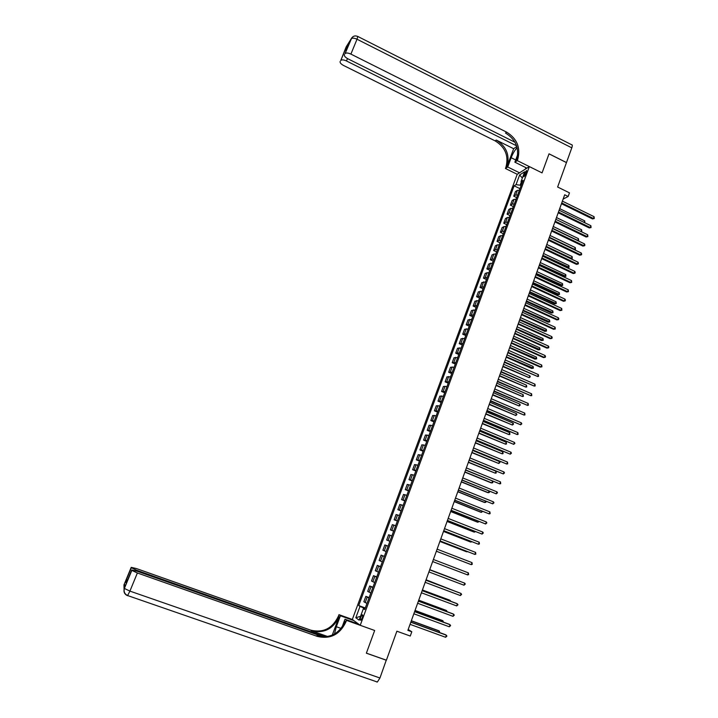 <?xml version="1.0" encoding="UTF-8"?>
<svg xmlns="http://www.w3.org/2000/svg" width="718" height="718" viewBox="0 0 718 718"><rect width="100%" height="100%" fill="white"/><g stroke="black" fill="none" stroke-linecap="round" stroke-linejoin="round"><path stroke-width="1.08" d="M362.213 618.019C362.904 615.838 362.904 614.752 362.213 614.788L360.804 617.022C360.113 619.212 360.113 620.289 360.804 620.262L362.213 618.019M563.127 199.092L568.162 196.49L564.689 194.775L407.878 630.359L411.8 631.777L410.265 636.04L396.883 631.203L386.392 660.201L366.377 653.147L374.67 630.485L360.23 625.297L529.345 166.594L517.22 174.286L352.314 619.463L338.977 614.662L338.42 616.17C332.506 628.456 323.262 633.114 310.679 630.144L136.303 568.521L131.214 567.364L123.927 585.008L124.519 584.012L124.887 586.696L124.376 588.392L131.744 569.984L126.18 583.474L125.812 580.97L127.741 579.686M357.968 36.546L571.573 144.722C572.443 144.632 572.524 145.673 571.797 147.836L566.475 162.555L549.037 153.823L542.063 172.885L549.028 153.858L566.457 162.591L557.626 187.012L569.473 192.855L568.162 196.49M524.553 173.469L524.014 176.745L526.025 173.774L526.554 170.489L524.553 173.469L525.89 174.124M360.23 625.297L352.314 619.463M521.331 181.977L520.137 185.217L516.054 184.634L514.115 185.809L358.722 605.561L365.3 607.949M516.054 184.634L519.635 174.95L524.661 171.781L521.053 181.573L522.058 183.027M364.906 609.035L363.371 608.649L364.717 609.546L523.045 180.353L521.053 181.573M363.371 608.649L359.126 620.146L355.823 617.758L360.014 606.423L358.722 605.561M526.913 168.138L514.878 162.187L517.247 160.599L542.063 172.885L529.345 166.594M411.8 631.777L408.192 629.489M521.08 185.675L520.137 185.217M365.085 608.523L364.026 608.137L363.802 608.756M514.115 185.809L519.976 188.672L519.267 190.252M519.383 190.279L517.391 190.378L515.452 191.526L513.729 196.194L516.673 197.621M366.97 603.434L363.846 601.756L365.848 596.353L369.133 597.564M370.82 592.978L367.679 591.381L369.671 585.996L372.956 587.207M374.67 582.558L371.502 581.033L373.486 575.674L376.762 576.895M378.503 572.174L375.317 570.729L377.291 565.389L380.549 566.61M382.317 561.826L379.104 560.462L381.079 555.14L384.327 556.369M386.113 551.523L382.891 550.239L384.848 544.926L388.088 546.165L384.848 544.926M389.91 541.255L386.652 540.044L389.892 541.282M386.652 540.044L388.609 534.757L391.866 535.924M393.679 531.024L390.404 529.884L393.635 531.132M390.404 529.884L392.351 524.625L395.636 525.72M397.44 520.828L394.146 519.769L397.368 521.017M394.146 519.769L396.085 514.519L399.387 515.542M401.191 510.669L397.871 509.681L401.084 510.947M397.871 509.681L399.809 504.458L403.13 505.4M404.925 500.545L401.586 499.638L404.79 500.904M401.586 499.638L403.516 494.433L406.855 495.303M408.641 490.466L405.284 489.631L408.479 490.897M405.284 489.631L407.205 484.435L410.57 485.233M412.347 480.414L408.973 479.651L412.159 480.934M408.973 479.651L410.884 474.481L414.268 475.208M416.045 470.407L412.644 469.716L415.821 470.999M412.644 469.716L414.546 464.564L417.957 465.21M419.725 460.426L416.305 459.816L419.474 461.1M416.305 459.816L418.199 454.673L421.628 455.257M423.387 450.491L419.949 449.944L423.108 451.236M419.949 449.944L421.843 444.828L425.289 445.331M427.039 440.583L423.584 440.116L426.734 441.408M423.584 440.116L425.469 435.009L428.942 435.449M430.683 430.71L427.21 430.315L430.351 431.617M427.21 430.315L429.086 425.236L432.568 425.594M434.309 420.883L430.818 420.551L433.95 421.861M430.818 420.551L432.685 415.489L436.194 415.785M437.926 411.082L434.408 410.822L437.54 412.141M434.408 410.822L436.275 405.778L439.802 406.002M441.525 401.317L437.989 401.129L441.112 402.448M437.989 401.129L439.847 396.103L443.401 396.255M445.115 391.588L441.561 391.472L444.675 392.791M441.561 391.472L443.41 386.455L446.982 386.544M448.696 381.895L445.124 381.841L448.22 383.17M445.124 381.841L446.964 376.851L450.545 376.869M452.259 372.229L448.669 372.247L451.757 373.584M448.669 372.247L450.5 367.275L454.108 367.221M455.813 362.608L452.196 362.689L455.284 364.035M452.196 362.689L454.027 357.735L457.653 357.618L458.623 354.979M459.349 353.014L455.715 353.166L458.793 354.512M455.715 353.166L457.546 348.221L461.18 348.042M462.877 343.455L459.224 343.671L462.293 345.026M459.224 343.671L461.046 338.752L464.708 338.501M466.386 333.933L462.724 334.211L465.785 335.575M462.724 334.211L464.537 329.311L468.208 328.988M469.886 324.437L466.206 324.787L469.258 326.151M466.206 324.787L468.01 319.896L471.708 319.519M473.377 314.978L469.68 315.399L472.722 316.764M469.68 315.399L471.475 310.526L475.19 310.077M476.86 305.554L473.135 306.039L476.169 307.403M473.135 306.039L474.93 301.183L478.664 300.662M480.324 296.166L476.581 296.705L479.615 298.087M476.581 296.705L478.368 291.867L482.119 291.293M483.77 286.805L480.019 287.406L483.043 288.789M480.019 287.406L481.796 282.587L485.565 281.95M487.217 277.471L483.438 278.144L486.454 279.535M483.438 278.144L485.215 273.343L489.003 272.634M490.645 268.182L486.858 268.918L489.855 270.309M486.858 268.918L488.626 264.125L490.457 263.3L492.422 263.362M494.065 258.92L490.25 259.719L493.248 261.11M490.25 259.719L492.018 254.944L493.867 254.073L495.833 254.109M497.466 249.684L495.501 249.658L493.643 250.546L496.632 251.946M493.643 250.546L495.402 245.789L497.26 244.883L499.234 244.901M500.859 240.485L498.884 240.485L497.018 241.41L499.997 242.819M497.018 241.41L498.768 236.671L500.643 235.719L502.618 235.719M504.242 231.322L502.268 231.331L500.383 232.3L503.363 233.718M500.383 232.3L502.133 227.579L504.018 226.592L505.993 226.565M507.608 222.185L505.634 222.221L503.74 223.226L506.702 224.644M503.74 223.226L505.481 218.523L507.375 217.491L509.358 217.446M510.974 213.084L508.99 213.129L507.079 214.188L510.04 215.606M507.079 214.188L508.811 209.494L510.722 208.417L512.715 208.355M514.321 204.011L512.329 204.083L510.408 205.168L513.361 206.596M510.408 205.168L512.14 200.501L514.061 199.38L516.054 199.299M517.651 194.964L515.659 195.054L513.729 196.194M384.292 556.468L381.079 555.14M380.486 566.789L377.291 565.389M376.663 577.155L373.486 575.674M372.821 587.557L369.671 585.996M368.971 597.995L365.848 596.353M360.014 606.423L364.026 608.137M522.354 178.037L519.635 174.95M355.823 617.758L360.544 616.304M561.467 203.724L592.503 218.918L593.454 218.496L561.736 202.961M594.091 216.692L594.244 218.514L593.454 218.496L594.091 216.692L562.391 201.148M594.244 218.514L592.503 218.918M584.192 222.454L584.748 220.884L559.69 208.651M584.748 220.884L584.766 222.733M558.2 212.797L589.316 227.938L590.259 227.534L558.46 212.052M590.896 225.721L591.058 227.543L590.259 227.534L590.896 225.721L559.116 210.23M591.058 227.543L589.316 227.938M554.915 221.898L586.121 236.994L587.055 236.608L555.176 221.18M587.701 234.786L587.862 236.608L587.055 236.608L587.701 234.786L555.84 219.349L580.979 231.528L581.607 229.751L556.477 217.563M587.862 236.608L586.121 236.994M551.63 231.034L582.908 246.086L583.842 245.709L551.882 230.334M584.488 243.887L584.91 244.982L584.649 245.709L583.842 245.709L584.488 243.887L552.546 228.495M584.649 245.709L582.908 246.086M516.664 197.647L515.937 199.281M581.607 229.751L581.768 231.537M513.343 206.649L512.598 208.337M552.618 228.288L577.819 240.431L578.448 238.654L553.264 226.502M577.55 240.548L578.618 240.431L577.793 240.665M578.448 238.654L578.618 240.431M510.013 215.678L509.241 217.428M549.387 237.263L574.651 249.37L575.289 247.575L550.033 235.468M574.104 249.586L575.45 249.361L574.229 249.649M575.289 247.575L575.45 249.361M548.328 240.207L579.686 255.204L580.62 254.845L548.579 239.516M581.266 253.014L581.688 254.1L581.427 254.836L580.62 254.845L581.266 253.014L549.243 237.676M581.427 254.836L579.686 255.204M506.666 224.743L505.885 226.547M546.147 246.274L571.474 258.336L572.111 256.541L546.793 244.47M570.639 258.651L572.282 258.318L570.657 258.659M572.111 256.541L572.282 258.318M525.603 168.963L525.594 167.482M516.574 145.817L346.48 60.967C343.743 59.738 341.849 59.558 340.808 60.429L346.175 46.885L351.228 38.763C352.314 37.821 354.252 37.973 357.017 39.23L350.896 54.101C348.122 52.845 346.193 52.674 345.107 53.581L351.811 37.767M517.131 147.693C514.878 150.008 512.885 153.347 511.153 157.709L507.698 166.989L505.436 168.497L505.921 167.213C508.891 155.959 505.301 147.181 495.151 140.881L343.563 65.482C340.888 64.01 339.758 62.654 340.179 61.416M514.878 162.187L517.75 154.469M517.247 160.599L517.741 159.288C520.774 147.72 517.086 138.673 506.675 132.166L350.896 54.101M513.657 148.716L507.034 166.468C510.013 155.178 506.423 146.373 496.246 140.055L513.657 148.716L516.798 146.508M346.094 50.628L345.25 49.587L349.038 43.511L345.044 53.67M344.461 54.604C344.021 55.887 345.161 57.278 347.88 58.786L515.003 142.272M519.545 172.814L507.698 166.989M517.22 174.286L505.436 168.497M517.741 159.288L516.556 160.078C519.59 148.545 515.91 139.525 505.517 133.036L506.675 132.166M349.038 43.511L348.795 44.076M386.374 660.246L366.368 653.192L374.67 630.485L346.489 620.37L345.914 621.923C339.838 634.622 330.316 639.451 317.347 636.408L137.38 572.982L129.913 591.111L379.948 677.998L386.266 660.156M353.83 620.576L340.413 615.748L336.329 626.724L334.453 634.021M340.413 615.748L338.977 614.662M332.263 635.116L339.129 616.717C333.197 629.04 323.926 633.716 311.316 630.736L327.731 636.534M346.489 620.37L344.981 619.221L341.992 627.263M125.812 580.97L131.214 567.364M131.286 567.714L136.725 570.289L136.447 570.972M325.353 636.875L136.725 570.289M379.948 677.998L377.354 682.028L376.654 681.947M358.641 624.13L344.981 619.221M323.45 636.947L136.932 571.142L131.744 569.984M377.354 682.028L127.768 595.608C124.681 594.145 123.55 591.749 124.385 588.437L124.376 588.392C123.343 591.803 124.393 594.235 127.535 595.698L129.913 591.111L124.385 588.437L131.834 570.379L137.38 572.982M345.914 621.923L345.161 621.348C339.102 634.012 329.607 638.823 316.683 635.78L317.347 636.408M125.973 580.709L126.18 583.474M545.016 249.406L576.455 264.35L577.389 264.009L545.258 248.733M578.035 262.178L578.457 263.255L578.196 263.991L577.389 264.009L578.035 262.178L545.922 246.884M578.196 263.991L576.455 264.35M503.309 233.835L502.51 235.692M542.664 255.949L567.391 267.652L568.288 267.329L568.925 265.525L543.544 253.499M542.898 255.303L569.096 267.302L567.391 267.652M568.925 265.525L569.096 267.302M541.695 258.633L573.215 273.531L574.14 273.208L541.928 257.986M574.786 271.368L575.217 272.445L574.956 273.181L574.14 273.208L574.786 271.368L542.593 256.129M574.956 273.181L573.215 273.531M499.943 242.962L499.118 244.874M539.406 264.996L564.204 276.663L565.084 276.358L565.73 274.545L540.286 262.555M539.631 264.377L565.901 276.322L564.204 276.663M565.73 274.545L565.901 276.322M538.356 267.895L569.966 282.739L570.882 282.434L538.59 267.267M571.537 280.585L571.707 282.398L570.882 282.434L571.537 280.585L539.254 265.409M571.707 282.398L569.966 282.739M496.569 252.126L495.716 254.091M536.14 274.079L560.991 285.701L561.88 285.414L562.517 283.601L537.01 271.646M536.355 273.468L562.697 285.369L560.991 285.701M562.517 283.601L562.697 285.369M535.018 277.193L566.699 291.984L567.615 291.696L535.233 276.583M568.27 289.848L568.441 291.652L567.615 291.696L568.27 289.848L535.906 274.716M568.441 291.652L566.699 291.984M493.176 261.307L492.306 263.335M532.855 283.188L557.778 294.775L558.658 294.497L559.304 292.675L533.725 280.765M533.07 282.596L559.475 294.452L557.778 294.775M559.304 292.675L559.475 294.452M531.652 286.518L563.424 301.255L564.33 300.995L531.867 285.926M564.985 299.128L565.425 300.196L564.33 300.995L564.985 299.128L532.541 284.05M565.165 300.932L563.424 301.255M489.775 270.533L488.886 272.616M529.57 292.325L554.556 303.876L555.427 303.615L556.073 301.793L530.431 289.919M529.767 291.759L556.253 303.561L554.556 303.876M556.073 301.793L556.253 303.561M528.286 295.879L560.139 310.571L561.036 310.32L528.493 295.304M561.7 308.453L561.88 310.257L561.036 310.32L561.7 308.453L529.166 293.429M561.88 310.257L560.139 310.571M486.364 279.787L485.449 281.923M526.267 301.497L551.316 313.003L552.178 312.77L552.833 310.93L527.129 299.11M526.465 300.95L553.013 312.698L551.316 313.003M552.833 310.93L553.013 312.698M524.903 305.276L556.845 319.905L557.733 319.672L525.109 304.719M558.398 317.805L558.846 318.855L557.733 319.672L558.398 317.805L525.782 302.834M558.577 319.6L556.845 319.905M482.936 289.067L482.002 291.266M522.946 310.706L548.067 322.167L548.929 321.942L549.575 320.111L523.808 308.318M523.144 310.167L549.764 321.87L548.067 322.167M549.575 320.111L549.764 321.87M521.51 314.699L553.533 329.275L554.422 329.068L521.708 314.161M555.086 327.184L555.274 328.979L554.422 329.068L555.086 327.184L522.39 312.267M555.274 328.979L553.533 329.275M479.498 298.383L478.547 300.636M519.626 319.941L544.8 331.366L545.662 331.16L546.317 329.311L520.478 317.571M519.814 319.42L546.497 331.07L544.8 331.366M546.317 329.311L546.497 331.07M518.109 324.159L550.212 338.681L551.101 338.492L518.297 323.639M551.765 336.598L552.214 337.639L551.101 338.492L551.765 336.598L518.979 321.745M551.945 338.393L550.212 338.681M476.052 307.735L475.074 310.05M516.287 329.203L541.534 340.583L542.386 340.404L543.041 338.546L517.139 326.852M516.466 328.709L543.23 340.305L541.534 340.583M543.041 338.546L543.23 340.305M514.689 333.646L546.874 348.122L547.762 347.943L514.869 333.152M548.426 346.049L548.884 347.09L547.762 347.943L548.426 346.049L515.551 331.249M548.615 347.844L546.874 348.122M472.588 317.123L471.591 319.483M512.939 338.501L538.249 349.846L539.101 349.675L539.756 347.817L513.783 336.159M513.11 338.025L539.945 349.576L538.249 349.846M539.756 347.817L539.945 349.576M511.261 343.177L543.535 357.591L544.415 357.429L511.431 342.692M545.079 355.536L545.536 356.568L544.415 357.429L545.079 355.536L512.122 340.781M545.267 357.322L543.535 357.591M469.114 326.537L468.1 328.961M509.583 347.835L534.955 359.135L535.799 358.982L536.463 357.115L510.426 345.502M509.744 347.377L536.651 358.874L534.955 359.135M536.463 357.115L536.651 358.874M507.823 352.735L540.178 367.095L541.049 366.952L507.985 352.278M541.722 365.049L541.919 366.835L541.049 366.952L541.722 365.049L508.676 350.357M541.919 366.835L540.178 367.095M465.632 335.979L464.591 338.465M506.217 357.196L531.652 368.451L532.487 368.316L533.151 366.449L507.043 354.88M506.37 356.756L533.348 368.199L531.652 368.451M533.151 366.449L533.348 368.199M504.368 362.321L537.674 376.51L504.521 361.89M538.356 374.599L538.545 376.385L537.674 376.51L538.356 374.599L505.221 359.96M462.132 345.466L461.118 348.024M502.833 366.593L529.166 377.686L529.83 375.81L503.659 364.286M502.977 366.171L529.166 377.686L530.297 376.815L529.83 375.81M500.904 371.951L534.291 386.096L501.047 371.538M534.973 384.175L535.17 385.961L534.291 386.096L534.973 384.175L501.747 369.599M499.441 376.017L525.836 387.092L526.5 385.207L500.258 373.728M499.584 375.622L525.836 387.092L526.707 386.957L526.5 385.207M497.421 381.608L530.898 395.726L497.565 381.213M531.58 393.796L531.778 395.573L530.898 395.726L531.58 393.796L498.265 379.275M455.104 364.52L454.117 367.194M496.03 385.476L522.489 396.524L523.162 394.64L496.847 383.197M496.165 385.099L522.489 396.524L523.359 396.381L523.162 394.64M493.93 391.31L527.488 405.383L494.065 390.933M528.17 403.444L528.376 405.221L527.488 405.383L528.17 403.444L494.765 388.985M451.568 374.105L450.581 376.779M492.611 394.972L519.141 405.993L519.805 404.099L493.428 392.71M492.745 394.613L519.141 405.993L520.281 405.078L519.805 404.099M490.43 401.039L524.068 415.067L490.556 400.68M524.75 413.128L524.957 414.905L524.068 415.067L524.75 413.128L491.265 398.732M448.023 383.717L447.027 386.401M489.182 404.494L515.766 415.498L516.439 413.595L489.99 402.251M489.308 404.162L515.766 415.498L516.915 414.573L516.439 413.595M486.912 410.804L520.631 424.796L487.037 410.472M521.322 422.848L521.806 423.844L520.631 424.796L521.322 422.848L487.737 408.506M444.46 393.365L443.464 396.067M485.745 414.062L512.392 425.029L513.065 423.117L486.544 411.818M485.862 413.739L512.392 425.029L513.549 424.096L513.065 423.117M483.385 420.595L517.193 434.552L483.501 420.29M517.875 432.604L518.091 434.372L517.193 434.552L517.875 432.604L484.21 418.325M440.888 403.049L439.892 405.751M482.29 423.647L508.999 434.596L509.681 432.676L483.088 421.43M482.397 423.351L508.999 434.596L509.888 434.417L509.681 432.676M479.848 430.432L513.729 444.352L479.956 430.145M514.42 442.387L514.914 443.374L513.729 444.352L514.42 442.387L480.665 428.17M437.307 412.769L436.302 415.48M478.825 433.277L505.598 444.191L506.28 442.27L479.615 431.069M478.924 432.999L505.598 444.191L506.495 444.002L506.28 442.27M476.294 440.305L510.265 454.18L476.393 440.035M510.956 452.214L511.449 453.184L510.265 454.18L510.956 452.214L477.102 438.052M433.708 422.516L432.703 425.244M475.343 442.934L502.178 453.83L502.869 451.9L476.133 440.744M475.442 442.683L502.178 453.83L503.085 453.623L502.869 451.9M472.731 450.204L506.782 464.043L472.821 449.962M507.482 462.069L507.698 463.828L506.782 464.043L507.482 462.069L473.53 447.969M430.1 432.308L429.086 435.036M471.852 452.627L498.759 463.496L499.441 461.557L472.641 450.446M471.941 452.394L498.759 463.496L499.934 462.509L499.441 461.557M469.15 460.148L503.291 473.943L469.231 459.924M503.982 471.959L504.485 472.929L503.291 473.943L503.982 471.959L469.949 457.922M426.474 442.126L425.46 444.873M468.351 462.356L495.321 473.198L496.003 471.25L469.132 460.193M468.432 462.141L495.321 473.198L496.228 472.974L496.003 471.25M465.56 470.119L499.782 483.878L465.632 469.922M500.482 481.886L500.706 483.645L499.782 483.878L500.482 481.886L466.35 467.921M422.839 451.981L421.825 454.736M464.842 472.121L491.094 482.837L491.866 482.927L492.503 481.141M464.905 471.923L491.866 482.927L492.781 482.702L492.683 481.213M461.952 480.136L496.264 493.849L462.024 479.956M496.964 491.848L497.475 492.808L496.264 493.849L496.964 491.848L462.742 477.946M419.186 461.871L418.172 464.636M461.315 481.922L487.639 492.584L488.402 492.701L488.976 491.103M461.378 481.742L488.402 492.701L489.326 492.458L489.38 491.265M458.335 490.188L492.727 503.856L458.398 490.026M493.437 501.855L493.948 502.797L492.727 503.856L493.437 501.855L459.116 488.007M415.525 471.798L414.501 474.571M457.77 491.749L484.165 502.367L484.928 502.501L485.431 501.101M457.824 491.597L484.928 502.501L485.853 502.25L486.068 501.352M454.709 500.266L489.182 513.9L454.754 500.132M489.891 511.889L490.125 513.63L489.182 513.9L489.891 511.889L455.481 498.104M411.854 481.769L410.822 484.551M454.225 501.613L480.683 512.185L481.446 512.338L481.868 511.126M454.27 501.487L481.446 512.338L482.604 511.422M451.066 510.39L485.628 523.978L451.101 510.274M486.337 521.959L486.858 522.892L485.628 523.978L486.337 521.959L451.837 508.245M408.165 491.767L407.133 494.558M450.653 511.521L477.192 522.04L477.946 522.21L478.305 521.196M450.698 511.404L477.946 522.21L479.041 521.492M447.404 520.55L482.056 534.093L447.44 520.451M482.774 532.065L483.295 532.998L482.056 534.093L482.774 532.065L448.176 518.414M404.458 501.801L403.426 504.601M447.081 521.456L473.683 531.93L474.427 532.119L474.724 531.311M447.108 521.367L474.427 532.119L475.46 531.598M443.733 530.746L478.475 544.244L443.76 530.674M479.193 542.207L479.427 543.948L478.475 544.244L479.193 542.207L444.496 528.627M400.743 511.871L399.711 514.68M443.491 531.428L470.164 541.848L470.909 542.063L471.125 541.453M443.518 531.356L470.909 542.063L471.861 541.74M440.053 540.977L474.876 554.431L440.071 540.923M475.594 552.393L475.837 554.125L474.876 554.431L475.594 552.393L440.807 538.877M397.018 521.977L395.977 524.795M439.883 541.435L466.637 551.81L467.517 551.63M439.901 541.39L468.037 551.828M436.356 551.245L471.268 564.653L436.364 551.218M471.995 562.607L472.238 564.339L471.268 564.653L471.995 562.607L437.109 549.162M393.276 532.119L392.225 534.955M468.369 572.865L468.621 574.588L467.642 574.921L432.64 561.557L467.642 574.921L468.369 572.865L433.385 559.484M389.524 542.296L388.474 545.141M464.007 585.215L465.282 584.057L464.734 583.16L429.669 569.823L464.734 583.16L464.007 585.215L428.915 571.923M385.754 552.519L384.695 555.373M456.684 579.875L429.732 569.643L456.684 579.875M425.918 580.243L461.091 593.49L460.364 595.554L425.164 582.325M425.927 580.198L460.355 593.158L461.638 594.378L460.364 595.554M381.967 562.768L380.908 565.64M453.686 590.654L426.079 579.794M454.144 590.824L426.061 579.83M422.157 590.681L457.429 603.856L456.702 605.929L421.403 592.772M422.184 590.609L456.702 603.506L457.976 604.744L456.702 605.929M378.171 573.063L377.112 575.944M450.015 601.011L450.222 600.436L449.513 600.095L422.408 589.972M450.742 601.28L450.222 600.436L422.39 590.034M418.388 601.154L453.758 614.258L453.022 616.349L417.634 603.255M418.423 601.065L453.031 613.89L454.314 615.138L453.022 616.349M374.356 583.393L373.297 586.283M446.327 611.404L446.605 610.623L445.905 610.264L418.738 600.185M447.081 611.682L446.605 610.623L418.702 600.275M414.6 611.673L450.078 624.705L449.333 626.796L413.846 613.773M414.645 611.556L449.351 624.31L450.626 625.575L449.333 626.796M370.533 593.759L369.465 596.658M442.629 621.842L442.988 620.846L442.288 620.469L415.04 610.444M443.383 622.12L442.988 620.846L415.004 610.551M410.804 622.219L446.372 635.188L445.636 637.288L410.041 624.337M410.849 622.084L445.663 634.766L446.928 636.049L445.636 637.288M366.701 604.17L365.624 607.078M438.922 632.316L439.344 631.104L438.662 630.7L411.333 620.738M439.676 632.585L439.344 631.104L411.288 620.864M515.659 195.054L517.391 190.378M512.329 204.083L514.061 199.38M508.99 213.129L510.722 208.417M505.634 222.221L507.375 217.491M502.268 231.331L504.018 226.592M498.884 240.485L500.643 235.719M495.501 249.658L497.26 244.883M492.099 258.875L493.867 254.073M488.68 268.11L490.457 263.3M485.26 277.39L487.037 272.562M481.823 286.697L483.609 281.851M478.376 296.031L480.171 291.176M474.912 305.41L476.716 300.528M471.439 314.807L473.243 309.916M467.956 324.249L469.769 319.339M464.456 333.717L466.278 328.79M460.947 343.222L462.769 338.277M457.429 352.762L459.26 347.799M453.893 362.33L455.733 357.349M450.348 371.933L452.187 366.934M446.784 381.572L448.633 376.555M443.212 391.247L445.07 386.212M439.631 400.958L441.489 395.905M436.032 410.696L437.899 405.625M432.424 420.47L434.3 415.381M428.799 430.279L430.683 425.182M425.164 440.134L427.057 435.009M421.511 450.015L423.414 444.873M417.849 459.924L419.752 454.763M414.178 469.877L416.09 464.699M410.49 479.866L412.41 474.67M406.783 489.891L408.713 484.677M403.067 499.952L405.006 494.72M399.343 510.049L401.281 504.799M395.6 520.182L397.548 514.914M391.84 530.36L393.796 525.064M388.07 540.564L390.036 535.251M384.292 550.805L386.257 545.474M380.495 561.09L382.47 555.741M376.681 571.411L378.664 566.035M372.857 581.768L374.85 576.375M369.016 592.162L371.018 586.75M365.166 602.599L367.167 597.17M525.091 175.623L523.96 175.057M507.034 166.468L505.921 167.213M496.246 140.055L495.151 140.881M340.736 60.518L345.25 49.587M571.797 147.836L357.017 39.23L357.806 36.465C354.934 35.308 352.744 36.08 351.228 38.763L345.107 53.581M347.467 58.562L346.48 60.967M347.306 45.019L347.162 45.665M515.703 159.961L511.153 157.709M339.129 616.717L338.42 616.17M311.316 630.736L310.679 630.144M124.797 586.023L123.972 585.341L124.079 589.864M341.095 628.421L336.329 626.724M345.259 49.65L340.808 60.429M348.042 44.256L346.3 47.056M348.598 44.561L345.313 49.847M131.295 567.75L125.901 580.817M124.528 584.066L124.124 589.469"/></g></svg>
